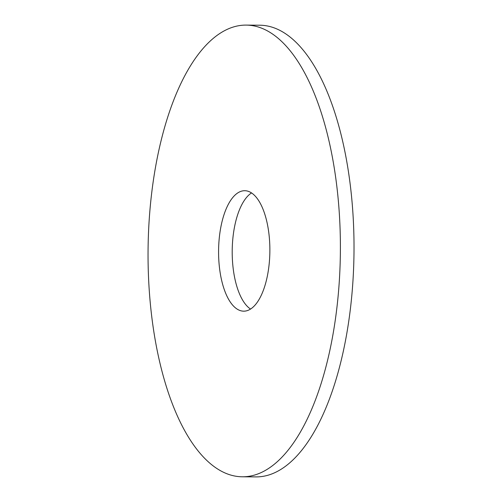 <?xml version="1.0" encoding="UTF-8"?>
<svg xmlns="http://www.w3.org/2000/svg" width="502" height="502" viewBox="0 0 502 502"><rect width="100%" height="100%" fill="white"/><g stroke="black" fill="none" stroke-linecap="round" stroke-linejoin="round"><path stroke-width="0.75" d="M254.401 475.105A225.85 96.164 -89.5 0 0 340.312 237.565A225.85 96.164 -89.5 0 0 246.112 25.1A225.85 96.164 -89.5 0 0 148.065 250.14A225.85 96.164 -89.5 0 0 242.334 476.787A225.85 96.164 -89.5 0 0 254.401 475.105M246.94 310.719A60.227 25.646 -89.5 0 0 269.85 247.373A60.227 25.646 -89.5 0 0 244.725 190.716A60.227 25.646 -89.5 0 0 218.583 250.73A60.227 25.646 -89.5 0 0 243.721 311.171A60.227 25.646 -89.5 0 0 246.94 310.719M242.334 476.787L255.957 476.9A225.85 96.164 -89.5 0 0 268.024 475.218A225.85 96.164 -89.5 0 0 353.935 237.678A225.85 96.164 -89.5 0 0 259.735 25.213L246.112 25.1M251.521 192.937A60.227 25.646 -89.5 0 0 232.206 250.843A60.227 25.646 -89.5 0 0 250.548 309.063"/></g></svg>
